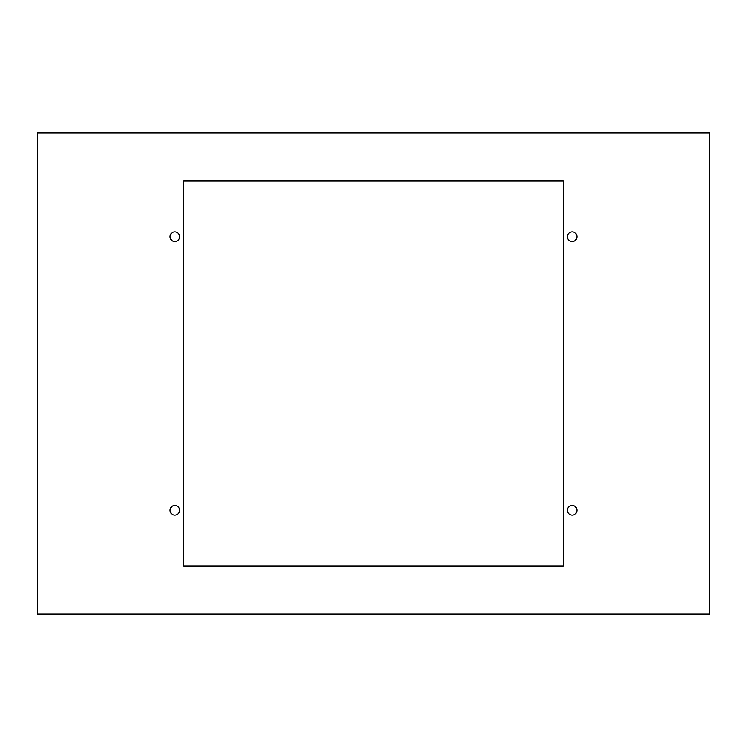 <?xml version="1.0" encoding="UTF-8"?>
<svg xmlns="http://www.w3.org/2000/svg" width="747" height="747" viewBox="0 0 747 747"><rect width="100%" height="100%" fill="white"/><g stroke="black" fill="none" stroke-linecap="round" stroke-linejoin="round"><path stroke-width="0.56" stroke-dasharray="3.73 2.8" d="M37.35 614.099L37.35 132.901L709.65 132.901L709.65 614.099L37.35 614.099M170.027 510.294A4.809 4.809 0 0 1 174.835 505.486A4.809 4.809 0 0 1 179.644 510.294A4.809 4.809 0 0 1 174.835 515.113A4.809 4.809 0 0 1 170.027 510.294M567.356 510.294A4.809 4.809 0 0 1 572.165 505.486A4.809 4.809 0 0 1 576.973 510.294A4.809 4.809 0 0 1 572.165 515.113A4.809 4.809 0 0 1 567.356 510.294M170.027 236.706A4.809 4.809 0 0 1 174.835 231.887A4.809 4.809 0 0 1 179.644 236.706A4.809 4.809 0 0 1 174.835 241.514A4.809 4.809 0 0 1 170.027 236.706M567.356 236.706A4.809 4.809 0 0 1 572.165 231.887A4.809 4.809 0 0 1 576.973 236.706A4.809 4.809 0 0 1 572.165 241.514A4.809 4.809 0 0 1 567.356 236.706M183.771 565.974L563.229 565.974L563.229 181.026L183.771 181.026L183.771 565.974"/><path stroke-width="1.12" d="M37.35 614.099L37.35 132.901L709.65 132.901L709.65 614.099L37.35 614.099M170.027 510.294A4.809 4.809 0 0 1 174.835 505.486A4.809 4.809 0 0 1 179.644 510.294A4.809 4.809 0 0 1 174.835 515.113A4.809 4.809 0 0 1 170.027 510.294M567.356 510.294A4.809 4.809 0 0 1 572.165 505.486A4.809 4.809 0 0 1 576.973 510.294A4.809 4.809 0 0 1 572.165 515.113A4.809 4.809 0 0 1 567.356 510.294M170.027 236.706A4.809 4.809 0 0 1 174.835 231.887A4.809 4.809 0 0 1 179.644 236.706A4.809 4.809 0 0 1 174.835 241.514A4.809 4.809 0 0 1 170.027 236.706M567.356 236.706A4.809 4.809 0 0 1 572.165 231.887A4.809 4.809 0 0 1 576.973 236.706A4.809 4.809 0 0 1 572.165 241.514A4.809 4.809 0 0 1 567.356 236.706M183.771 565.974L563.229 565.974L563.229 181.026L183.771 181.026L183.771 565.974"/></g></svg>
